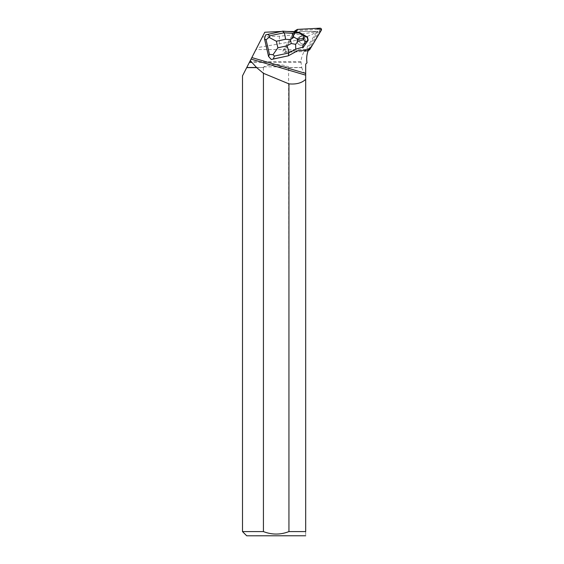 <?xml version="1.0" encoding="UTF-8"?>
<svg xmlns="http://www.w3.org/2000/svg" width="564" height="564" viewBox="0 0 564 564"><rect width="100%" height="100%" fill="white"/><g stroke="black" fill="none" stroke-linecap="round" stroke-linejoin="round"><path stroke-width="0.42" stroke-dasharray="2.82 2.11" d="M304.877 38.754A4.343 4.237 58.9 0 0 299.005 37.224A4.343 4.237 58.9 0 0 297.623 43.139A4.343 4.237 58.9 0 0 303.495 44.662A4.343 4.237 58.9 0 0 304.877 38.754M295.106 30.759A1.339 1.304 -121.1 0 1 295.705 30.576L318.103 29.406A1.339 1.304 -121.1 0 1 319.33 31.436L307.824 50.69A1.339 1.304 -121.1 0 1 306.795 51.31L284.397 52.487A1.339 1.304 -121.1 0 1 283.17 50.457L294.514 31.464M294.775 33.156L285.158 49.251A1.339 1.304 58.9 0 0 286.385 51.282L308.409 50.125L290.002 51.091L286.568 46.904L291.292 38.986M306.872 37.555A4.343 4.237 58.9 0 0 300.993 36.026A4.343 4.237 58.9 0 0 299.611 41.933A4.343 4.237 58.9 0 0 305.491 43.456A4.343 4.237 58.9 0 0 306.872 37.555M282.768 31.154L287.027 31.464M264.791 32.247L256.895 47.7L279.377 43.858C294.627 41.299 306.76 37.485 315.784 32.416L315.248 31.824L315.847 31.464L279.793 31.464M281.351 31.464L282.515 31.309M284.644 31.464L281.81 31.464M285.095 31.464L295.381 32.197A2.009 1.96 -121.1 0 1 295.48 32.063M265.616 34.926L281.725 31.464M295.381 32.197L295.339 32.226A2.009 1.96 58.9 0 0 295.282 32.31L285.158 49.251A1.339 1.304 58.9 0 0 286.385 51.282L297.736 50.69M306.139 50.224L304.102 51.451L284.397 52.487A1.339 1.304 58.9 0 1 283.17 50.45L285.158 49.251L283.17 50.45L293.287 33.516L295.282 32.31M295.783 31.746L293.95 32.853A2.009 1.96 58.9 0 0 293.943 32.853A2.009 1.96 58.9 0 0 293.287 33.516M305.519 40.946A4.35 4.244 58.9 0 0 298.998 37.224A4.35 4.244 58.9 0 0 297.616 43.139A4.35 4.244 58.9 0 0 305.519 40.946M304.475 35.638A4.35 4.244 58.9 0 0 299.611 41.933A4.35 4.244 58.9 0 0 306.167 42.949L306.21 42.92A4.35 4.244 58.9 0 0 307.225 41.475L307.176 41.503A4.35 4.244 58.9 0 0 306.033 36.533L306.076 36.505A4.35 4.244 58.9 0 0 304.525 35.602L299.026 32.486L295.339 32.226M304.525 35.602L306.076 36.505M307.225 41.475L306.21 42.92M256.895 47.7L255.943 49.554L305.723 49.554L316.207 32.62L315.784 32.416M305.723 49.554L307.923 48.243L317.842 31.633L301.261 31.464M301.775 67.49L301.754 67.617C302.769 70.655 304.074 72.826 305.688 74.131L305.688 531.584L288.937 531.584L288.599 67.49L301.775 67.49L300.894 61.568C301.613 56.456 303.213 52.459 305.702 49.583M300.894 61.568L249.803 61.568L255.943 49.554M304.102 51.451A2.009 1.96 58.9 0 0 304.99 51.183L306.978 49.985A23.589 23.025 58.9 0 1 307.923 48.243M315.847 31.464L317.736 31.464M316.207 32.62L317.842 31.633M288.599 67.49L288.599 66.841C280.322 63.683 272.038 63.683 263.762 66.841L263.423 67.617L246.708 67.617L242.499 75.858M263.423 67.617L263.423 531.584L242.499 531.584M263.762 67.49L246.708 67.617M301.148 62.435L249.358 62.435L246.778 67.49M249.358 62.435L249.803 61.568M301.754 67.617L288.937 67.617M305.646 535.8L246.708 535.8M263.423 531.584C271.94 534.891 280.449 534.891 288.937 531.584M305.688 531.584C305.688 537.034 305.688 537.034 305.688 531.584M309.023 48.751L306.978 49.985M307.006 62.801L305.688 64.12L305.688 74.131M263.762 66.841L288.599 66.841M262.373 36.97L279.377 36.166C293.943 35.081 305.899 33.636 315.248 31.824M306.167 42.949L302.614 48.039M306.033 36.533L307.19 37.203L307.937 40.418L307.176 41.503M286.385 51.282L284.397 52.487L286.385 51.282M306.795 51.31L308.296 50.4M319.33 31.436L321.318 30.23M309.819 49.484L307.824 50.69M295.705 30.576L297.693 29.377M320.098 28.2L318.103 29.406M295.987 31.619L293.95 32.853L295.987 31.619M304.99 51.183L307.035 49.949M279.377 36.166L279.377 43.858M307.387 51.127L308.205 50.633M303.495 44.662L305.491 43.456L303.495 44.669M299.005 37.224L300.993 36.026L298.998 37.224M305.688 75.181L251.079 59.128"/><path stroke-width="0.85" d="M294.514 31.464L294.676 31.196A1.339 1.304 -121.1 0 1 295.106 30.759L297.101 29.554A1.339 1.304 58.9 0 0 296.664 29.998L295.79 31.464L297.7 29.37A1.339 1.304 58.9 0 0 297.101 29.554M308.409 50.125L308.783 50.111A1.339 1.304 58.9 0 0 309.819 49.484L321.318 30.23A1.339 1.304 58.9 0 0 320.098 28.2L297.693 29.377L316.178 28.404L321.501 29.652L312.146 45.592L308.409 50.125M287.027 31.464L295.987 31.619A2.009 1.96 -121.1 0 0 295.48 32.063M263.423 73.299L256.634 67.617L246.708 67.617L242.499 75.858L242.499 531.584L263.423 531.584L263.423 73.299L288.937 83.867L288.937 531.584L305.688 531.584L305.688 73.412L251.84 57.577L264.791 32.247L281.351 31.464M305.688 73.412L305.688 64.12L307.006 62.801A23.589 23.025 58.9 0 1 309.023 48.751L307.035 49.949A2.009 1.96 -121.1 0 1 306.139 50.224L297.785 50.661L288.225 55.85L271.284 59.495L273.272 58.994L274.449 56.055L288.662 52.995C288.719 51.352 288.176 48.962 287.02 45.832L277.876 47.799L273.018 54.694L274.449 56.055M264.502 38.789L266.067 39.804L269.014 37.337L276.367 41.25L285.511 39.276C285.187 35.99 284.679 33.826 283.995 32.775L269.782 35.835L267.604 34.425L265.616 34.926L264.502 38.789L268.577 56.463L271.284 59.495M256.634 67.617L251.946 62.435L249.358 62.435L246.778 67.49L256.627 67.49M251.946 62.435L249.358 62.435M305.688 75.153L251.065 59.093L250.317 60.559L251.65 62.266M251.84 57.577L251.058 59.121M305.688 79.362C301.796 83.021 296.213 84.529 288.937 83.867M242.499 531.584L246.708 535.8L305.688 535.765M305.688 531.584C305.688 537.034 305.688 537.034 305.688 531.584M288.937 531.584C280.449 534.884 271.94 534.884 263.423 531.584M249.443 62.266L250.317 60.559M273.272 58.994L288.225 55.85M269.782 35.835L269.014 37.337M273.018 54.694L269.423 54.355L268.577 56.463M295.621 44.316L297.919 41.369L297.383 39.071L293.978 37.189L290.354 39.621L291.257 43.527L295.621 44.316L295.74 49.146L288.662 52.995L288.43 55.723L297.792 50.661M295.74 49.146L302.72 47.165C302.572 46.227 303.404 44.556 305.209 42.152L308.184 40.263L307.45 37.062L299.28 32.338L282.768 31.154L267.604 34.425M299.28 32.338L299.406 32.818L292.103 33.354L283.995 32.775L282.768 31.154M307.45 37.062L303.784 35.969C301.077 34.482 299.618 33.431 299.406 32.818M302.72 47.165L302.868 47.884L308.184 40.263M303.784 35.969L303.806 39.699L305.209 42.152M293.978 37.189L292.103 33.354M294.775 33.156L291.292 38.986M308.296 50.4L308.783 50.111M296.664 29.998L294.676 31.196M266.067 39.804L269.423 54.355M285.511 39.276L290.354 39.621M277.876 47.799L276.367 41.25M291.257 43.527L287.02 45.832M297.383 39.071L303.559 38.62M303.806 39.699L297.919 41.369M308.205 50.633L309.382 49.928"/></g></svg>
